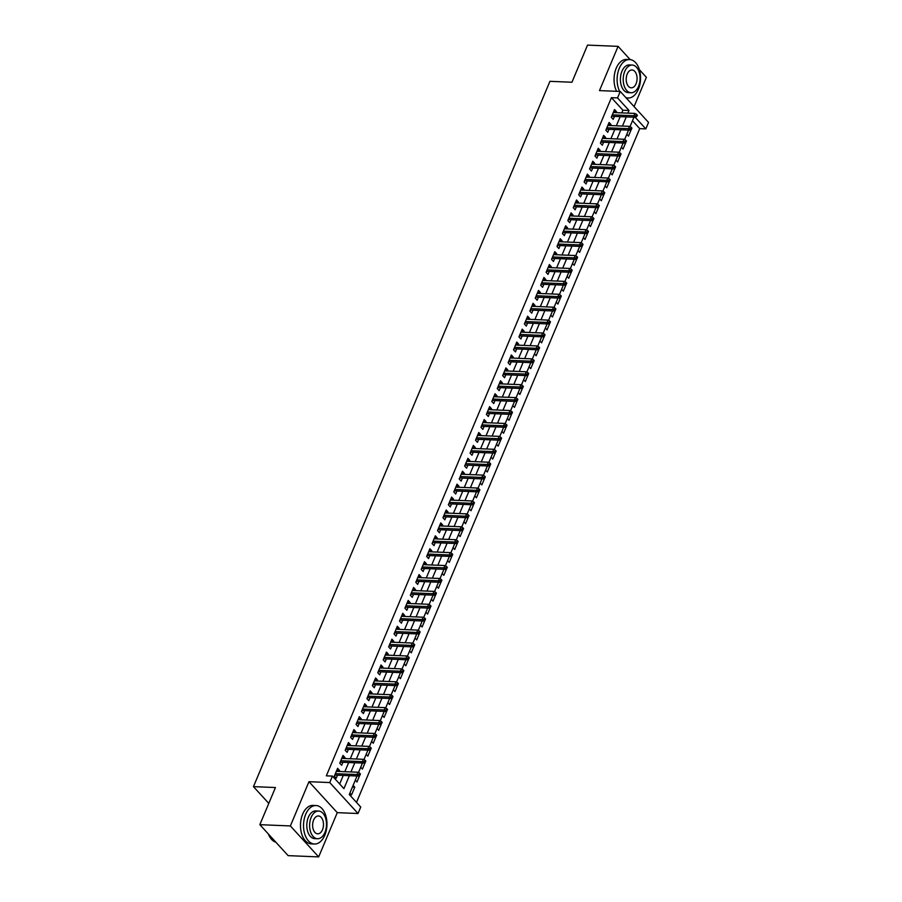 <?xml version="1.0" encoding="UTF-8"?>
<svg xmlns="http://www.w3.org/2000/svg" width="902" height="902" viewBox="0 0 902 902"><rect width="100%" height="100%" fill="white"/><g stroke="black" fill="none" stroke-linecap="round" stroke-linejoin="round"><path stroke-width="1.35" d="M357.057 776.002L349.277 794.504L360.744 807.053L358.026 813.514L329.737 782.553L332.455 776.092L343.921 788.641L349.367 775.686M337.269 812.657L308.969 781.696L290.376 825.939L259.844 824.676L288.133 855.637L318.665 856.9L337.269 812.657L358.026 813.514M634.072 106.583L646.373 77.324L639.383 69.679M621.771 112.885L622.899 110.224L611.421 97.664L617.532 97.912L620.249 91.463L648.538 122.424L645.821 128.885L635.2 117.26M356.493 802.397L639.71 128.625L645.821 128.885M290.376 825.939L318.665 856.9M630.171 59.6L618.084 46.363L599.48 90.606L620.249 91.463M259.844 824.676L275.448 787.536L253.462 786.634L549.938 81.327L571.936 82.24L587.54 45.1L618.084 46.363M339.073 771.447L339.502 770.432L337.596 768.346L334.338 776.092L336.243 778.189L337.506 775.19M344.508 758.526L344.936 757.522L343.019 755.425L339.761 763.171L341.678 765.268L342.929 762.28M349.942 745.604L350.359 744.601L348.454 742.504L345.195 750.261L347.101 752.347L348.364 749.359M355.365 732.695L355.794 731.68L353.877 729.594L350.619 737.34L352.535 739.437L353.787 736.438M360.8 719.773L361.228 718.759L359.312 716.673L356.053 724.419L357.97 726.516L359.221 723.528M366.223 706.852L366.652 705.849L364.746 703.752L361.488 711.509L363.393 713.595L364.656 710.607M371.658 693.942L372.086 692.928L370.17 690.842L366.911 698.588L368.828 700.685L370.079 697.686M377.092 681.021L377.51 680.007L375.604 677.921L372.346 685.667L374.251 687.764L375.514 684.776M382.516 668.1L382.944 667.097L381.027 664.999L377.769 672.757L379.686 674.843L380.937 671.855M387.95 655.19L388.379 654.176L386.462 652.09L383.203 659.836L385.12 661.921L386.372 658.934M393.385 642.269L393.802 641.254L391.896 639.168L388.638 646.914L390.543 649.012L391.806 646.024M398.808 629.348L399.236 628.344L397.32 626.247L394.061 634.005L395.978 636.09L397.23 633.103M404.243 616.438L404.66 615.423L402.754 613.326L399.496 621.083L401.401 623.169L402.664 620.181M409.666 603.517L410.094 602.502L408.178 600.416L404.919 608.162L406.836 610.259L408.087 607.271M415.1 590.596L415.529 589.592L413.612 587.495L410.354 595.252L412.27 597.338L413.522 594.35M420.535 577.686L420.952 576.671L419.047 574.574L415.788 582.331L417.694 584.417L418.956 581.429M425.958 564.765L426.387 563.75L424.47 561.664L421.211 569.41L423.128 571.507L424.38 568.519M431.393 551.844L431.81 550.84L429.904 548.743L426.646 556.489L428.551 558.586L429.814 555.598M436.816 538.934L437.245 537.919L435.328 535.822L432.069 543.579L433.986 545.665L435.238 542.677M442.251 526.013L442.679 524.998L440.762 522.912L437.504 530.658L439.421 532.755L440.672 529.756M447.685 513.091L448.102 512.088L446.197 509.991L442.938 517.737L444.844 519.834L446.107 516.846M453.108 500.182L453.537 499.167L451.62 497.07L448.362 504.827L450.278 506.913L451.53 503.925M458.543 487.26L458.96 486.246L457.055 484.16L453.796 491.906L455.702 494.003L456.964 491.004M463.966 474.339L464.395 473.336L462.478 471.239L459.219 478.985L461.136 481.082L462.388 478.094M469.401 461.418L469.829 460.415L467.912 458.317L464.654 466.075L466.571 468.161L467.822 465.173M474.835 448.508L475.253 447.493L473.347 445.408L470.089 453.154L471.994 455.251L473.257 452.252M480.259 435.587L480.687 434.572L478.77 432.486L475.512 440.232L477.429 442.33L478.68 439.342M485.693 422.666L486.11 421.662L484.205 419.565L480.946 427.322L482.852 429.408L484.115 426.42M491.116 409.756L491.545 408.741L489.628 406.655L486.37 414.401L488.286 416.498L489.549 413.499M496.551 396.835L496.979 395.82L495.063 393.734L491.804 401.48L493.721 403.577L494.972 400.589M501.986 383.914L502.403 382.91L500.497 380.813L497.239 388.57L499.144 390.656L500.407 387.668M507.409 371.004L507.837 369.989L505.921 367.892L502.662 375.649L504.579 377.735L505.83 374.747M512.843 358.083L513.261 357.068L511.355 354.982L508.097 362.728L510.002 364.825L511.265 361.837M518.267 345.162L518.695 344.158L516.778 342.061L513.531 349.818L515.437 351.904L516.699 348.916M523.701 332.252L524.13 331.237L522.213 329.14L518.954 336.897L520.871 338.983L522.123 335.995M529.136 319.331L529.553 318.316L527.647 316.23L524.389 323.976L526.294 326.073L527.557 323.085M534.559 306.409L534.987 305.406L533.071 303.309L529.812 311.055L531.729 313.152L532.981 310.164M539.994 293.5L540.411 292.485L538.505 290.388L535.247 298.145L537.152 300.231L538.415 297.243M545.417 280.578L545.845 279.564L543.929 277.478L540.681 285.224L542.587 287.321L543.85 284.333M550.851 267.657L551.28 266.654L549.363 264.557L546.105 272.303L548.021 274.4L549.273 271.412M556.286 254.747L556.703 253.733L554.798 251.635L551.539 259.393L553.445 261.479L554.707 258.491M561.709 241.826L562.138 240.811L560.221 238.726L556.962 246.471L558.879 248.569L560.131 245.57M567.144 228.905L567.561 227.902L565.655 225.804L562.397 233.55L564.302 235.647L565.565 232.66M572.567 215.984L572.995 214.98L571.079 212.883L567.832 220.64L569.737 222.726L571 219.738M578.002 203.074L578.43 202.059L576.513 199.973L573.255 207.719L575.172 209.816L576.423 206.817M583.436 190.153L583.853 189.138L581.948 187.052L578.689 194.798L580.595 196.895L581.858 193.907M588.859 177.232L589.288 176.228L587.371 174.131L584.113 181.888L586.029 183.974L587.281 180.986M594.294 164.322L594.711 163.307L592.806 161.221L589.547 168.967L591.453 171.064L592.715 168.065M599.717 151.401L600.146 150.386L598.229 148.3L594.982 156.046L596.887 158.143L598.15 155.155M605.152 138.48L605.58 137.476L603.663 135.379L600.405 143.136L602.322 145.222L603.573 142.234M610.586 125.57L611.004 124.555L609.098 122.469L605.84 130.215L607.745 132.301L609.008 129.313M626.8 134.297L628.468 136.123L631.276 129.437M621.365 147.218L623.045 149.044L625.853 142.358M615.942 160.139L617.611 161.965L620.418 155.279M610.507 173.049L612.176 174.875L614.995 168.189M605.084 185.97L606.753 187.796L609.56 181.11M599.65 198.891L601.318 200.718L604.126 194.031M594.215 211.801L595.895 213.627L598.702 206.941M588.792 224.722L590.46 226.549L593.268 219.862M583.357 237.643L585.026 239.47L587.845 232.784M577.934 250.553L579.603 252.38L582.41 245.694M572.499 263.474L574.168 265.301L576.976 258.615M567.065 276.395L568.745 278.222L571.552 271.536M561.642 289.305L563.31 291.132L566.118 284.446M556.207 302.226L557.876 304.053L560.694 297.367M550.784 315.148L552.452 316.974L555.26 310.288M545.349 328.057L547.018 329.895L549.825 323.209M539.915 340.979L541.595 342.805L544.402 336.119M534.491 353.9L536.16 355.726L538.968 349.04M529.057 366.81L530.726 368.647L533.544 361.961M523.634 379.731L525.302 381.557L528.11 374.871M518.199 392.652L519.868 394.478L522.675 387.792M512.764 405.573L514.444 407.4L517.252 400.713M507.341 418.483L509.01 420.309L511.817 413.623M501.907 431.404L503.575 433.231L506.394 426.545M496.483 444.325L498.152 446.152L500.96 439.466M491.049 457.235L492.717 459.062L495.525 452.376M485.614 470.156L487.294 471.983L490.102 465.297M480.191 483.077L481.86 484.904L484.667 478.218M474.756 495.987L476.425 497.814L479.244 491.128M469.333 508.908L471.002 510.735L473.809 504.049M463.899 521.83L465.567 523.656L468.375 516.97M458.464 534.739L460.144 536.566L462.952 529.88M453.041 547.661L454.709 549.487L457.517 542.801M447.606 560.582L449.275 562.408L452.094 555.722M442.183 573.492L443.852 575.329L446.659 568.643M436.748 586.413L438.417 588.239L441.225 581.553M431.314 599.334L432.994 601.16L435.801 594.474M425.891 612.244L427.559 614.082L430.367 607.396M420.456 625.165L422.125 626.991L424.943 620.305M415.033 638.086L416.701 639.913L419.509 633.227M409.598 650.996L411.267 652.834L414.074 646.148M404.164 663.917L405.844 665.744L408.651 659.058M398.74 676.838L400.409 678.665L403.217 671.979M393.306 689.759L394.975 691.586L397.793 684.9M387.883 702.669L389.551 704.496L392.359 697.81M382.448 715.59L384.117 717.417L386.924 710.731M377.013 728.512L378.693 730.338L381.501 723.652M371.59 741.421L373.259 743.248L376.066 736.562M366.156 754.343L367.824 756.169L370.643 749.483M360.732 767.264L362.401 769.09L365.209 762.404M355.298 780.174L356.966 782L359.774 775.314M639.71 128.625L632.505 120.733M353.122 785.349L354.79 787.175L351.532 794.921L349.863 793.095M611.421 97.664L326.344 775.833L332.455 776.092M339.671 783.985L343.267 775.438M344.835 771.684L348.691 762.517M350.269 758.762L354.125 749.596M355.704 745.853L359.548 736.675M361.127 732.931L364.983 723.765M366.562 720.01L370.418 710.844M371.985 707.1L375.841 697.923M377.419 694.179L381.275 685.013M382.854 681.258L386.699 672.091M388.277 668.337L392.133 659.17M393.712 655.427L397.568 646.26M399.135 642.506L402.991 633.339M404.57 629.585L408.426 620.418M410.004 616.675L413.849 607.508M415.427 603.754L419.283 594.587M420.862 590.833L424.718 581.666M426.285 577.923L430.141 568.756M431.72 565.002L435.576 555.835M437.154 552.08L440.999 542.914M442.578 539.17L446.434 530.004M448.012 526.249L451.868 517.083M453.435 513.328L457.291 504.162M458.87 500.418L462.726 491.252M464.305 487.497L468.149 478.331M469.728 474.576L473.584 465.409M475.162 461.666L479.018 452.488M480.586 448.745L484.442 439.578M486.02 435.824L489.876 426.657M491.455 422.903L495.299 413.736M496.878 409.993L500.734 400.826M502.313 397.072L506.169 387.905M507.736 384.151L511.592 374.984M513.17 371.241L517.026 362.074M518.605 358.32L522.45 349.153M524.028 345.398L527.884 336.232M529.463 332.488L533.319 323.322M534.886 319.567L538.742 310.401M540.321 306.646L544.177 297.48M545.755 293.736L549.6 284.57M551.178 280.815L555.034 271.649M556.613 267.894L560.469 258.727M562.036 254.984L565.892 245.818M567.471 242.063L571.327 232.896M572.905 229.142L576.75 219.975M578.329 216.232L582.185 207.054M583.763 203.311L587.619 194.144M589.186 190.39L593.042 181.223M594.621 177.48L598.477 168.302M600.056 164.559L603.9 155.392M605.479 151.637L609.335 142.471M610.913 138.716L614.769 129.55M616.348 125.806L620.193 116.64M616.01 112.649L616.438 111.634L614.521 109.548L611.263 117.294L613.18 119.391L614.431 116.403M253.462 786.634L268.785 803.4M308.969 781.696L329.737 782.553M633.982 117.204L630.013 126.641M628.559 130.125L624.59 139.562M623.124 143.046L619.155 152.472M617.69 155.956L613.732 165.393M612.266 168.877L608.298 178.314M606.832 181.798L602.863 191.235M601.408 194.708L597.44 204.145M595.974 207.629L592.005 217.066M590.539 220.55L586.582 229.987M585.116 233.46L581.147 242.897M579.682 246.381L575.713 255.818M574.258 259.302L570.289 268.74M568.824 272.212L564.855 281.649M563.389 285.133L559.432 294.571M557.966 298.055L553.997 307.492M552.531 310.964L548.563 320.402M547.108 323.886L543.139 333.323M541.674 336.807L537.705 346.244M536.239 349.717L532.281 359.154M530.816 362.638L526.847 372.075M525.381 375.559L521.412 384.996M519.958 388.469L515.989 397.906M514.523 401.39L510.555 410.827M509.089 414.311L505.131 423.748M503.666 427.232L499.697 436.669M498.231 440.142L494.262 449.579M492.808 453.063L488.839 462.5M487.373 465.984L483.404 475.422M481.939 478.894L477.981 488.332M476.515 491.815L472.547 501.253M471.081 504.737L467.112 514.174M465.657 517.647L461.689 527.084M460.223 530.568L456.254 540.005M454.788 543.489L450.831 552.926M449.365 556.399L445.396 565.836M443.931 569.32L439.962 578.757M438.507 582.241L434.538 591.678M433.073 595.151L429.104 604.588M427.638 608.072L423.681 617.509M422.215 620.993L418.246 630.43M416.78 633.903L412.812 643.34M411.357 646.824L407.388 656.261M405.923 659.745L401.954 669.183M400.488 672.667L396.53 682.092M395.065 685.576L391.096 695.014M389.63 698.498L385.661 707.935M384.207 711.419L380.238 720.856M378.772 724.329L374.804 733.766M373.338 737.25L369.38 746.687M367.915 750.171L363.946 759.608M362.48 763.081L358.511 772.518M627.882 113.133L628.998 110.472L617.532 97.912M350.946 771.932L354.802 762.765M356.38 759.022L360.236 749.855M361.803 746.101L365.66 736.934M367.238 733.179L371.094 724.013M372.673 720.27L376.517 711.092M378.096 707.348L381.952 698.182M383.53 694.427L387.386 685.261M388.954 681.506L392.81 672.34M394.388 668.596L398.244 659.43M399.823 655.675L403.668 646.508M405.246 642.754L409.102 633.587M410.681 629.844L414.537 620.677M416.104 616.923L419.96 607.756M421.538 604.002L425.394 594.835M426.973 591.092L430.818 581.925M432.396 578.171L436.252 569.004M437.831 565.25L441.687 556.083M443.254 552.34L447.11 543.173M448.689 539.419L452.545 530.252M454.123 526.497L457.968 517.331M459.546 513.588L463.402 504.421M464.981 500.666L468.837 491.5M470.404 487.745L474.26 478.579M475.839 474.835L479.695 465.657M481.273 461.914L485.118 452.748M486.697 448.993L490.553 439.826M492.131 436.083L495.987 426.905M497.554 423.162L501.411 413.995M502.989 410.241L506.845 401.074M508.424 397.32L512.268 388.153M513.847 384.41L517.703 375.243M519.281 371.489L523.137 362.322M524.705 358.568L528.561 349.401M530.139 345.658L533.995 336.491M535.574 332.737L539.419 323.57M540.997 319.815L544.853 310.649M546.432 306.905L550.288 297.739M551.855 293.984L555.711 284.818M557.289 281.063L561.145 271.897M562.724 268.153L566.569 258.987M568.147 255.232L572.003 246.066M573.582 242.311L577.438 233.144M579.005 229.401L582.861 220.235M584.44 216.48L588.296 207.313M589.874 203.559L593.719 194.392M595.297 190.649L599.153 181.471M600.732 177.728L604.588 168.561M606.155 164.807L610.011 155.64M611.59 151.886L615.446 142.719M617.024 138.976L620.869 129.809M622.448 126.054L626.304 116.888M622.899 110.224L628.998 110.472M613.687 111.521L616.438 111.634M352.4 787.074L354.79 787.175M608.264 124.442L611.004 124.555M602.829 137.363L605.58 137.476M597.406 150.273L600.146 150.386M591.971 163.194L594.711 163.307M586.537 176.115L589.288 176.228M581.113 189.025L583.853 189.138M575.679 201.947L578.43 202.059M570.256 214.868L572.995 214.98M564.821 227.778L567.561 227.902M559.387 240.699L562.138 240.811M553.963 253.62L556.703 253.733M548.529 266.541L551.28 266.654M543.105 279.451L545.845 279.564M537.671 292.372L540.411 292.485M532.236 305.293L534.987 305.406M526.813 318.203L529.553 318.316M521.379 331.124L524.13 331.237M515.955 344.045L518.695 344.158M510.521 356.955L513.261 357.068M505.086 369.876L507.837 369.989M499.663 382.798L502.403 382.91M494.228 395.707L496.979 395.82M488.805 408.629L491.545 408.741M483.371 421.55L486.11 421.662M477.936 434.46L480.687 434.572M472.513 447.381L475.253 447.493M467.078 460.302L469.829 460.415M461.655 473.212L464.395 473.336M456.22 486.133L458.96 486.246M450.786 499.054L453.537 499.167M445.362 511.975L448.102 512.088M439.928 524.885L442.679 524.998M434.505 537.806L437.245 537.919M429.07 550.727L431.81 550.84M423.636 563.637L426.387 563.75M418.212 576.558L420.952 576.671M412.778 589.48L415.529 589.592M407.354 602.389L410.094 602.502M401.92 615.311L404.66 615.423M396.485 628.232L399.236 628.344M391.062 641.142L393.802 641.254M385.628 654.063L388.379 654.176M380.204 666.984L382.944 667.097M374.77 679.894L377.51 680.007M369.335 692.815L372.086 692.928M363.912 705.736L366.652 705.849M358.477 718.646L361.228 718.759M353.054 731.567L355.794 731.68M347.62 744.488L350.359 744.601M342.185 757.398L344.936 757.522M336.762 770.319L339.502 770.432M611.691 116.29L635.301 117.26L633.926 115.749L612.289 114.858M636.034 115.636L636.801 116.471L637.342 115.185L636.587 114.34L636.034 115.636L633.926 115.749L634.907 113.426L613.27 112.536M635.301 117.26L636.801 116.471M636.587 114.34L634.907 113.426M625.841 97.585A19.246 11.703 92.4 0 0 628.04 98.025A19.246 11.703 92.4 0 0 638.39 89.242A19.246 11.703 92.4 0 0 639.417 69.804A19.246 11.703 92.4 0 0 629.619 59.555A19.246 11.703 92.4 0 0 619.268 68.326A19.246 11.703 92.4 0 0 619.674 91.44M629.619 59.555L626.574 59.431A19.246 11.703 92.4 0 0 616.224 68.202A19.246 11.703 92.4 0 0 616.618 91.305M631.073 92.748L628.254 92.635A13.857 8.422 -87.6 0 1 621.207 85.25A13.857 8.422 -87.6 0 1 621.952 71.258A13.857 8.422 -87.6 0 1 629.404 64.933L632.212 65.057A13.857 8.422 92.4 0 0 624.759 71.371A13.857 8.422 92.4 0 0 624.015 85.363A13.857 8.422 92.4 0 0 631.073 92.748A13.857 8.422 92.4 0 0 638.526 86.434A13.857 8.422 92.4 0 0 639.27 72.442A13.857 8.422 92.4 0 0 632.212 65.057M627.206 74.043A8.93 5.435 92.4 0 0 626.721 83.063A8.93 5.435 92.4 0 0 631.276 87.821A8.93 5.435 92.4 0 0 636.079 83.751A8.93 5.435 92.4 0 0 636.553 74.742A8.93 5.435 92.4 0 0 632.009 69.973A8.93 5.435 92.4 0 0 627.206 74.043M324.799 835.241A19.246 11.703 92.4 0 0 325.836 815.803A19.246 11.703 92.4 0 0 316.038 805.542A19.246 11.703 92.4 0 0 305.688 814.314A19.246 11.703 92.4 0 0 304.65 833.752A19.246 11.703 92.4 0 0 314.448 844.013A19.246 11.703 92.4 0 0 324.799 835.241M316.038 805.542L312.983 805.418A19.246 11.703 92.4 0 0 302.632 814.19A19.246 11.703 92.4 0 0 301.595 833.628A19.246 11.703 92.4 0 0 311.393 843.889L314.448 844.013M317.481 838.736L314.674 838.623A13.857 8.422 -87.6 0 1 307.616 831.238A13.857 8.422 -87.6 0 1 308.36 817.246A13.857 8.422 -87.6 0 1 315.813 810.932L318.62 811.045A13.857 8.422 92.4 0 0 311.167 817.359A13.857 8.422 92.4 0 0 310.423 831.351A13.857 8.422 92.4 0 0 317.481 838.736A13.857 8.422 92.4 0 0 324.934 832.422A13.857 8.422 92.4 0 0 325.678 818.43A13.857 8.422 92.4 0 0 318.62 811.045M313.614 820.042A8.93 5.435 92.4 0 0 313.141 829.062A8.93 5.435 92.4 0 0 317.684 833.82A8.93 5.435 92.4 0 0 322.488 829.75A8.93 5.435 92.4 0 0 322.972 820.73A8.93 5.435 92.4 0 0 318.417 815.972A8.93 5.435 92.4 0 0 313.614 820.042M268.368 834.012A19.246 11.703 92.4 0 0 268.886 835.252A19.246 11.703 92.4 0 0 275.854 842.209M268.819 835.094A18.784 11.422 -87.6 0 1 268.751 834.948A18.784 11.422 -87.6 0 1 268.334 833.967M606.257 129.2L629.878 130.181L628.502 128.67L606.866 127.78M630.611 128.558L631.377 129.392L631.919 128.095L631.152 127.261L630.611 128.558L628.502 128.67L629.472 126.348L607.835 125.457M629.878 130.181L631.377 129.392M631.152 127.261L629.472 126.348M600.833 142.121L624.443 143.091L623.068 141.591L601.431 140.701M625.176 141.467L625.943 142.313L626.484 141.016L625.717 140.182L625.176 141.467L623.068 141.591L624.049 139.269L602.412 138.367M624.443 143.091L625.943 142.313M625.717 140.182L624.049 139.269M595.399 155.043L619.02 156.012L617.633 154.501L595.996 153.611M619.753 154.389L620.52 155.223L621.061 153.938L620.294 153.103L619.753 154.389L617.633 154.501L618.614 152.179L596.977 151.288M619.02 156.012L620.52 155.223M620.294 153.103L618.614 152.179M589.976 167.952L613.586 168.933L612.21 167.422L590.573 166.532M614.318 167.31L615.085 168.144L615.626 166.847L614.86 166.013L614.318 167.31L612.21 167.422L613.191 165.1L591.543 164.209M613.586 168.933L615.085 168.144M614.86 166.013L613.191 165.1M584.541 180.874L608.151 181.843L606.775 180.344L585.139 179.453M608.884 180.22L609.651 181.065L610.192 179.769L609.436 178.934L608.884 180.22L606.775 180.344L607.756 178.021L586.12 177.119M608.151 181.843L609.651 181.065M609.436 178.934L607.756 178.021M579.107 193.795L602.728 194.764L601.352 193.254L579.715 192.363M603.461 193.141L604.227 193.975L604.768 192.69L604.002 191.855L603.461 193.141L601.352 193.254L602.322 190.931L580.685 190.04M602.728 194.764L604.227 193.975M604.002 191.855L602.322 190.931M573.683 206.705L597.293 207.685L595.918 206.175L574.281 205.284M598.026 206.062L598.793 206.896L599.334 205.6L598.567 204.765L598.026 206.062L595.918 206.175L596.898 203.852L575.262 202.961M597.293 207.685L598.793 206.896M598.567 204.765L596.898 203.852M568.249 219.626L591.87 220.595L590.483 219.096L568.846 218.205M592.603 218.983L593.369 219.817L593.911 218.521L593.144 217.686L592.603 218.983L590.483 219.096L591.464 216.773L569.827 215.871M591.87 220.595L593.369 219.817M593.144 217.686L591.464 216.773M562.825 232.547L586.435 233.517L585.06 232.017L563.423 231.115M587.168 231.893L587.935 232.727L588.476 231.442L587.709 230.608L587.168 231.893L585.06 232.017L586.041 229.683L564.393 228.792M586.435 233.517L587.935 232.727M587.709 230.608L586.041 229.683M557.391 245.457L581.001 246.438L579.625 244.927L557.988 244.036M581.734 244.814L582.5 245.648L583.042 244.363L582.286 243.517L581.734 244.814L579.625 244.927L580.606 242.604L558.969 241.713M581.001 246.438L582.5 245.648M582.286 243.517L580.606 242.604M551.956 258.378L575.577 259.348L574.202 257.848L552.565 256.957M576.31 257.735L577.077 258.57L577.618 257.273L576.852 256.439L576.31 257.735L574.202 257.848L575.172 255.525L553.535 254.635M575.577 259.348L577.077 258.57M576.852 256.439L575.172 255.525M546.533 271.299L570.143 272.269L568.767 270.769L547.131 269.867M570.876 270.645L571.642 271.479L572.184 270.194L571.417 269.36L570.876 270.645L568.767 270.769L569.748 268.435L548.112 267.544M570.143 272.269L571.642 271.479M571.417 269.36L569.748 268.435M541.099 284.209L564.72 285.19L563.333 283.679L541.696 282.788M565.453 283.566L566.208 284.401L566.76 283.115L565.994 282.27L565.453 283.566L563.333 283.679L564.314 281.356L542.677 280.466M564.72 285.19L566.208 284.401M565.994 282.27L564.314 281.356M535.675 297.13L559.285 298.111L557.91 296.6L536.273 295.709M560.018 296.487L560.785 297.322L561.326 296.025L560.559 295.191L560.018 296.487L557.91 296.6L558.89 294.277L537.242 293.387M559.285 298.111L560.785 297.322M560.559 295.191L558.89 294.277M530.241 310.051L553.851 311.021L552.475 309.521L530.838 308.619M554.583 309.397L555.35 310.243L555.891 308.946L555.136 308.112L554.583 309.397L552.475 309.521L553.456 307.187L531.819 306.297M553.851 311.021L555.35 310.243M555.136 308.112L553.456 307.187M524.806 322.972L548.427 323.942L547.052 322.431L525.415 321.54M549.16 322.318L549.927 323.153L550.468 321.867L549.701 321.022L549.16 322.318L547.052 322.431L548.021 320.109L526.385 319.218M548.427 323.942L549.927 323.153M549.701 321.022L548.021 320.109M519.383 335.882L542.993 336.863L541.617 335.352L519.98 334.462M543.726 335.24L544.492 336.074L545.034 334.777L544.267 333.943L543.726 335.24L541.617 335.352L542.598 333.03L520.961 332.139M542.993 336.863L544.492 336.074M544.267 333.943L542.598 333.03M513.948 348.803L537.569 349.773L536.183 348.273L514.546 347.383M538.302 348.149L539.058 348.995L539.61 347.698L538.844 346.864L538.302 348.149L536.183 348.273L537.164 345.94L515.527 345.049M537.569 349.773L539.058 348.995M538.844 346.864L537.164 345.94M508.525 361.725L532.135 362.694L530.759 361.183L509.123 360.293M532.868 361.071L533.634 361.905L534.176 360.62L533.409 359.774L532.868 361.071L530.759 361.183L531.74 358.861L510.092 357.97M532.135 362.694L533.634 361.905M533.409 359.774L531.74 358.861M503.09 374.634L526.7 375.615L525.325 374.104L503.688 373.214M527.433 373.992L528.2 374.826L528.741 373.529L527.986 372.695L527.433 373.992L525.325 374.104L526.306 371.782L504.669 370.891M526.7 375.615L528.2 374.826M527.986 372.695L526.306 371.782M497.656 387.556L521.277 388.525L519.902 387.026L498.265 386.135M522.01 386.902L522.777 387.747L523.318 386.451L522.551 385.616L522.01 386.902L519.902 387.026L520.871 384.692L499.234 383.801M521.277 388.525L522.777 387.747M522.551 385.616L520.871 384.692M492.233 400.477L515.843 401.446L514.467 399.936L492.83 399.045M516.575 399.823L517.342 400.657L517.883 399.372L517.117 398.526L516.575 399.823L514.467 399.936L515.448 397.613L493.811 396.722M515.843 401.446L517.342 400.657M517.117 398.526L515.448 397.613M486.798 413.387L510.419 414.368L509.032 412.857L487.396 411.966M511.152 412.744L511.908 413.578L512.46 412.282L511.693 411.447L511.152 412.744L509.032 412.857L510.013 410.534L488.377 409.643M510.419 414.368L511.908 413.578M511.693 411.447L510.013 410.534M481.375 426.308L504.985 427.277L503.609 425.778L481.972 424.887M505.718 425.654L506.484 426.499L507.025 425.203L506.259 424.368L505.718 425.654L503.609 425.778L504.59 423.455L482.942 422.553M504.985 427.277L506.484 426.499M506.259 424.368L504.59 423.455M475.94 439.229L499.55 440.199L498.175 438.688L476.538 437.797M500.283 438.575L501.05 439.409L501.591 438.124L500.835 437.29L500.283 438.575L498.175 438.688L499.156 436.365L477.519 435.474M499.55 440.199L501.05 439.409M500.835 437.29L499.156 436.365M470.506 452.139L494.127 453.12L492.751 451.609L471.115 450.718M494.86 451.496L495.626 452.33L496.168 451.034L495.401 450.199L494.86 451.496L492.751 451.609L493.721 449.286L472.084 448.395M494.127 453.12L495.626 452.33M495.401 450.199L493.721 449.286M465.082 465.06L488.692 466.03L487.317 464.53L465.68 463.639M489.425 464.406L490.192 465.252L490.733 463.955L489.966 463.121L489.425 464.406L487.317 464.53L488.298 462.207L466.661 461.305M488.692 466.03L490.192 465.252M489.966 463.121L488.298 462.207M459.648 477.981L483.269 478.951L481.882 477.44L460.245 476.549M484.002 477.327L484.757 478.161L485.31 476.876L484.543 476.042L484.002 477.327L481.882 477.44L482.863 475.117L461.226 474.226M483.269 478.951L484.757 478.161M484.543 476.042L482.863 475.117M454.225 490.891L477.834 491.872L476.459 490.361L454.822 489.47M478.567 490.248L479.334 491.083L479.875 489.797L479.109 488.952L478.567 490.248L476.459 490.361L477.44 488.038L455.792 487.148M477.834 491.872L479.334 491.083M479.109 488.952L477.44 488.038M448.79 503.812L472.4 504.782L471.024 503.282L449.388 502.391M473.133 503.169L473.9 504.004L474.441 502.707L473.685 501.873L473.133 503.169L471.024 503.282L472.005 500.96L450.369 500.058M472.4 504.782L473.9 504.004M473.685 501.873L472.005 500.96M443.356 516.733L466.977 517.703L465.601 516.203L443.964 515.301M467.71 516.079L468.476 516.914L469.017 515.628L468.251 514.794L467.71 516.079L465.601 516.203L466.571 513.869L444.934 512.979M466.977 517.703L468.476 516.914M468.251 514.794L466.571 513.869M437.932 529.643L461.542 530.624L460.167 529.113L438.53 528.222M462.275 529L463.042 529.835L463.583 528.549L462.816 527.704L462.275 529L460.167 529.113L461.147 526.791L439.511 525.9M461.542 530.624L463.042 529.835M462.816 527.704L461.147 526.791M432.498 542.564L456.119 543.545L454.732 542.034L433.095 541.144M456.852 541.922L457.607 542.756L458.16 541.459L457.393 540.625L456.852 541.922L454.732 542.034L455.713 539.712L434.076 538.821M456.119 543.545L457.607 542.756M457.393 540.625L455.713 539.712M427.074 555.485L450.684 556.455L449.309 554.955L427.672 554.053M451.417 554.831L452.184 555.666L452.725 554.38L451.958 553.546L451.417 554.831L449.309 554.955L450.29 552.622L428.642 551.731M450.684 556.455L452.184 555.666M451.958 553.546L450.29 552.622M421.64 568.395L445.25 569.376L443.874 567.865L422.237 566.975M445.983 567.753L446.749 568.587L447.291 567.302L446.535 566.456L445.983 567.753L443.874 567.865L444.855 565.543L423.218 564.652M445.25 569.376L446.749 568.587M446.535 566.456L444.855 565.543M416.205 581.316L439.826 582.297L438.451 580.787L416.803 579.896M440.559 580.674L441.326 581.508L441.867 580.212L441.101 579.377L440.559 580.674L438.451 580.787L439.421 578.464L417.784 577.573M439.826 582.297L441.326 581.508M441.101 579.377L439.421 578.464M410.782 594.238L434.392 595.207L433.016 593.708L411.38 592.806M435.125 593.584L435.892 594.429L436.433 593.133L435.666 592.298L435.125 593.584L433.016 593.708L433.997 591.374L412.361 590.483M434.392 595.207L435.892 594.429M435.666 592.298L433.997 591.374M405.348 607.159L428.969 608.128L427.582 606.618L405.945 605.727M429.702 606.505L430.457 607.339L431.009 606.054L430.243 605.208L429.702 606.505L427.582 606.618L428.563 604.295L406.926 603.404M428.969 608.128L430.457 607.339M430.243 605.208L428.563 604.295M399.924 620.069L423.534 621.05L422.159 619.539L400.522 618.648M424.267 619.426L425.034 620.26L425.575 618.964L424.808 618.129L424.267 619.426L422.159 619.539L423.139 617.216L401.491 616.325M423.534 621.05L425.034 620.26M424.808 618.129L423.139 617.216M394.49 632.99L418.1 633.959L416.724 632.46L395.087 631.569M418.832 632.336L419.599 633.181L420.14 631.885L419.385 631.05L418.832 632.336L416.724 632.46L417.705 630.126L396.068 629.235M418.1 633.959L419.599 633.181M419.385 631.05L417.705 630.126M389.055 645.911L412.676 646.881L411.301 645.37L389.653 644.479M413.409 645.257L414.176 646.091L414.717 644.806L413.95 643.96L413.409 645.257L411.301 645.37L412.27 643.047L390.634 642.156M412.676 646.881L414.176 646.091M413.95 643.96L412.27 643.047M383.632 658.821L407.242 659.802L405.866 658.291L384.229 657.4M407.975 658.178L408.741 659.012L409.282 657.716L408.516 656.881L407.975 658.178L405.866 658.291L406.847 655.968L385.21 655.077M407.242 659.802L408.741 659.012M408.516 656.881L406.847 655.968M378.197 671.742L401.818 672.712L400.432 671.212L378.795 670.321M402.551 671.088L403.307 671.934L403.859 670.637L403.093 669.803L402.551 671.088L400.432 671.212L401.413 668.889L379.776 667.987M401.818 672.712L403.307 671.934M403.093 669.803L401.413 668.889M372.774 684.663L396.384 685.633L395.008 684.122L373.372 683.231M397.117 684.009L397.883 684.843L398.425 683.558L397.658 682.724L397.117 684.009L395.008 684.122L395.989 681.799L374.341 680.909M396.384 685.633L397.883 684.843M397.658 682.724L395.989 681.799M367.339 697.573L390.949 698.554L389.574 697.043L367.937 696.152M391.682 696.93L392.449 697.765L392.99 696.468L392.235 695.634L391.682 696.93L389.574 697.043L390.555 694.72L368.918 693.83M390.949 698.554L392.449 697.765M392.235 695.634L390.555 694.72M361.905 710.494L385.526 711.464L384.151 709.964L362.503 709.073M386.259 709.84L387.026 710.686L387.567 709.389L386.8 708.555L386.259 709.84L384.151 709.964L385.12 707.642L363.483 706.74M385.526 711.464L387.026 710.686M386.8 708.555L385.12 707.642M356.482 723.415L380.092 724.385L378.716 722.874L357.079 721.983M380.824 722.761L381.591 723.596L382.132 722.31L381.366 721.476L380.824 722.761L378.716 722.874L379.697 720.551L358.06 719.661M380.092 724.385L381.591 723.596M381.366 721.476L379.697 720.551M351.047 736.325L374.657 737.306L373.281 735.795L351.645 734.904M375.401 735.682L376.157 736.517L376.709 735.22L375.942 734.386L375.401 735.682L373.281 735.795L374.262 733.473L352.626 732.582M374.657 737.306L376.157 736.517M375.942 734.386L374.262 733.473M345.624 749.246L369.234 750.216L367.858 748.716L346.221 747.826M369.967 748.604L370.733 749.438L371.274 748.141L370.508 747.307L369.967 748.604L367.858 748.716L368.839 746.394L347.191 745.492M369.234 750.216L370.733 749.438M370.508 747.307L368.839 746.394M340.189 762.167L363.799 763.137L362.424 761.638L340.787 760.736M364.532 761.513L365.299 762.348L365.84 761.062L365.084 760.228L364.532 761.513L362.424 761.638L363.405 759.304L341.768 758.413M363.799 763.137L365.299 762.348M365.084 760.228L363.405 759.304M334.755 775.077L358.376 776.058L357 774.547L335.352 773.657M359.109 774.435L359.875 775.269L360.417 773.984L359.65 773.138L359.109 774.435L357 774.547L357.97 772.225L336.333 771.334M358.376 776.058L359.875 775.269M359.65 773.138L357.97 772.225M628.04 98.025L626.168 97.946"/></g></svg>

